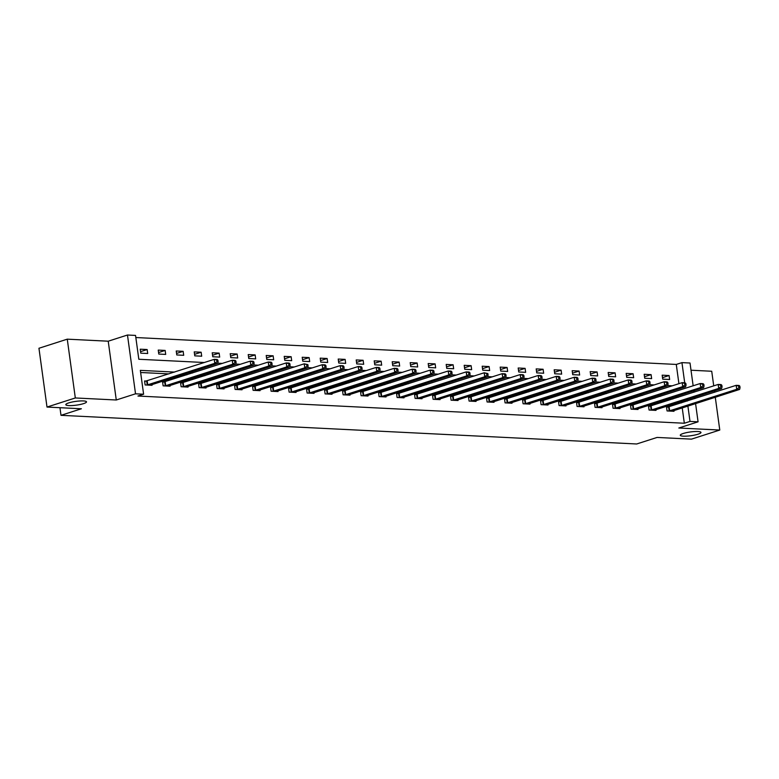 <?xml version="1.0" encoding="UTF-8"?>
<svg xmlns="http://www.w3.org/2000/svg" width="779" height="779" viewBox="0 0 779 779"><rect width="100%" height="100%" fill="white"/><g stroke="black" fill="none" stroke-linecap="round" stroke-linejoin="round"><path stroke-width="1.17" d="M683.241 433.484A10.439 1.899 -7.8 0 1 694.42 431.556A10.439 1.899 -7.8 0 1 700.964 432.433A10.439 1.899 -7.8 0 1 698.003 434.215A10.439 1.899 -7.8 0 1 686.825 436.133A10.439 1.899 -7.8 0 1 680.281 435.266A10.439 1.899 -7.8 0 1 683.241 433.484M68.776 402.889A10.439 1.899 -7.8 0 1 79.955 400.971A10.439 1.899 -7.8 0 1 86.498 401.837A10.439 1.899 -7.8 0 1 83.548 403.629A10.439 1.899 -7.8 0 1 72.359 405.547A10.439 1.899 -7.8 0 1 65.816 404.671A10.439 1.899 -7.8 0 1 68.776 402.889M678.918 383.687L676.279 364.436L681.946 362.624L690.019 363.024L693.144 385.8M713.73 385.868L711.724 371.252L691.002 370.22M695.579 403.59L698.072 421.819L678.821 428.012L719.777 430.047L691.46 439.142L657.087 437.438L636.696 443.981L60.996 415.324L81.386 408.771L47.003 407.057L38.95 348.262L67.267 339.167L75.32 397.962L116.275 399.997L135.527 393.814L127.474 335.019L135.546 335.418L138.818 359.255L204.361 362.517M116.275 399.997L108.223 341.202L67.267 339.167M108.223 341.202L127.474 335.019M676.279 364.436L135.838 337.531M719.777 430.047L715.288 397.261M714.606 392.265L714.411 390.863M47.003 407.057L75.32 397.962M59.954 407.709L60.996 415.324M140.775 353.169L147.698 353.51L147.153 349.537L140.23 349.196L140.775 353.169M158.78 354.065L165.693 354.406L165.158 350.433L158.234 350.092L158.78 354.065M176.775 354.961L183.698 355.302L183.153 351.329L176.229 350.988L176.775 354.961M194.769 355.857L201.693 356.198L201.148 352.225L194.224 351.884L194.769 355.857M212.764 356.753L219.688 357.094L219.142 353.121L212.229 352.78L212.764 356.753M230.769 357.649L237.692 357.989L237.147 354.017L230.224 353.676L230.769 357.649M248.764 358.544L255.687 358.885L255.142 354.912L248.219 354.572L248.764 358.544M266.759 359.44L273.682 359.781L273.137 355.808L266.214 355.467L266.759 359.44M284.763 360.336L291.687 360.677L291.142 356.704L284.218 356.363L284.763 360.336M302.758 361.232L309.682 361.573L309.136 357.6L302.213 357.259L302.758 361.232M320.753 362.128L327.677 362.469L327.131 358.496L320.208 358.155L320.753 362.128M338.758 363.024L345.672 363.365L345.136 359.392L338.213 359.051L338.758 363.024M356.753 363.92L363.676 364.26L363.131 360.288L356.207 359.947L356.753 363.92M374.748 364.815L381.671 365.156L381.126 361.183L374.202 360.843L374.748 364.815M392.743 365.711L399.666 366.052L399.121 362.079L392.207 361.738L392.743 365.711M410.747 366.607L417.671 366.958L417.125 362.985L410.202 362.634L410.747 366.607M428.742 367.503L435.665 367.854L435.12 363.881L428.197 363.53L428.742 367.503M446.737 368.399L453.66 368.749L453.115 364.776L446.192 364.426L446.737 368.399M464.742 369.295L471.655 369.645L471.12 365.672L464.196 365.322L464.742 369.295M482.737 370.191L489.66 370.541L489.115 366.568L482.191 366.218L482.737 370.191M500.731 371.086L507.655 371.437L507.11 367.464L500.186 367.113L500.731 371.086M518.726 371.982L525.65 372.333L525.104 368.36L518.191 368.009L518.726 371.982M536.731 372.878L543.654 373.229L543.109 369.256L536.186 368.905L536.731 372.878M554.726 373.774L561.649 374.124L561.104 370.152L554.181 369.801L554.726 373.774M572.721 374.67L579.644 375.02L579.099 371.047L572.176 370.697L572.721 374.67M590.725 375.566L597.649 375.916L597.104 371.943L590.18 371.593L590.725 375.566M608.72 376.461L615.644 376.812L615.098 372.839L608.175 372.489L608.72 376.461M626.715 377.357L633.639 377.708L633.093 373.735L626.17 373.384L626.715 377.357M644.72 378.253L651.634 378.604L651.098 374.631L644.175 374.28L644.72 378.253M662.715 379.149L669.638 379.5L669.093 375.527L662.169 375.176L662.715 379.149M174.593 372.08L140.337 370.376L143.609 394.213L137.941 396.034L684.332 423.24L682.229 407.884M681.547 402.879L681.352 401.487M672.871 398.994L668.927 398.799M654.876 398.098L650.932 397.903M636.871 397.202L632.938 397.008M618.877 396.307L614.943 396.112M600.882 395.411L596.938 395.216M582.877 394.515L578.943 394.32M564.882 393.619L560.948 393.424M546.887 392.723L542.944 392.528M528.883 391.827L524.949 391.633M510.888 390.931L506.954 390.737M492.893 390.036L488.949 389.841M474.898 389.14L470.954 388.945M456.893 388.244L452.959 388.039M438.898 387.348L434.964 387.144M420.903 386.452L416.96 386.248M402.899 385.556L398.965 385.352M384.904 384.66L380.97 384.456M366.909 383.765L362.965 383.56M348.914 382.859L344.97 382.664M330.909 381.963L326.976 381.768M312.915 381.067L308.981 380.873M294.92 380.171L290.976 379.977M276.915 379.276L272.981 379.081M258.92 378.38L254.986 378.185M240.925 377.484L236.982 377.289M222.921 376.588L218.987 376.393M204.926 375.692L200.992 375.497M186.931 374.796L182.987 374.602M168.936 373.901L140.629 372.498M146.452 381.067L144.582 380.98L145.128 384.953L152.051 385.293L151.954 384.573M164.457 381.963L162.587 381.876L163.132 385.848L170.056 386.189L169.949 385.469M182.452 382.859L180.582 382.771L181.127 386.744L188.051 387.085L187.953 386.365M200.446 383.755L198.577 383.667L199.122 387.64L206.046 387.981L205.948 387.26M218.441 384.651L216.581 384.563L217.127 388.536L224.04 388.877L223.943 388.166M236.446 385.547L234.576 385.459L235.122 389.432L242.045 389.773L241.948 389.062M254.441 386.442L252.571 386.355L253.117 390.328L260.04 390.668L259.943 389.958M272.436 387.338L270.576 387.251L271.111 391.224L278.035 391.564L277.937 390.854M290.44 388.234L288.571 388.146L289.116 392.119L296.039 392.46L295.942 391.749M308.435 389.13L306.566 389.042L307.111 393.015L314.034 393.356L313.937 392.645M326.43 390.036L324.561 389.938L325.106 393.911L332.029 394.252L331.932 393.541M344.435 390.931L342.565 390.834L343.111 394.807L350.024 395.148L349.927 394.437M362.43 391.827L360.56 391.73L361.105 395.703L368.029 396.044L367.931 395.333M380.425 392.723L378.555 392.626L379.1 396.599L386.024 396.939L385.926 396.229M398.42 393.619L396.56 393.522L397.095 397.494L404.019 397.835L403.921 397.124M416.424 394.515L414.555 394.417L415.1 398.39L422.023 398.731L421.926 398.02M434.419 395.411L432.549 395.313L433.095 399.286L440.018 399.627L439.921 398.916M452.414 396.307L450.544 396.209L451.09 400.182L458.013 400.523L457.916 399.812M470.419 397.202L468.549 397.105L469.094 401.078L476.018 401.428L475.911 400.708M488.414 398.098L486.544 398.001L487.089 401.974L494.013 402.324L493.915 401.604M506.408 398.994L504.539 398.897L505.084 402.87L512.007 403.22L511.91 402.5M524.403 399.89L522.543 399.793L523.089 403.765L530.002 404.116L529.905 403.395M542.408 400.786L540.538 400.688L541.084 404.661L548.007 405.012L547.91 404.291M560.403 401.682L558.533 401.584L559.079 405.557L566.002 405.908L565.905 405.187M578.398 402.577L576.538 402.48L577.073 406.453L583.997 406.804L583.899 406.083M596.402 403.473L594.533 403.376L595.078 407.349L602.001 407.699L601.904 406.979M614.397 404.369L612.528 404.272L613.073 408.245L619.996 408.595L619.899 407.875M632.392 405.265L630.523 405.168L631.068 409.141L637.991 409.491L637.894 408.771M650.397 406.161L648.527 406.063L649.073 410.036L655.996 410.387L655.889 409.666M668.392 407.057L666.522 406.959L667.067 410.932L673.991 411.283L673.893 410.562M698.072 421.819L689.999 421.42L687.896 406.063M684.332 423.24L689.999 421.42M143.609 394.213L135.527 393.814M693.826 390.795L694.021 392.197M694.702 397.193L694.897 398.595M684.702 382.762L681.946 362.624M217.74 363.18L222.356 363.413M235.735 364.075L240.36 364.309M253.74 364.971L258.355 365.205M271.735 365.867L276.35 366.101M289.73 366.773L294.355 366.997M307.734 367.669L312.35 367.892M325.729 368.564L330.345 368.788M343.724 369.46L348.349 369.684M361.729 370.356L366.344 370.58M379.724 371.252L384.339 371.476M397.718 372.148L402.334 372.372M415.713 373.044L420.339 373.268M433.718 373.939L438.334 374.163M451.713 374.835L456.328 375.059M469.708 375.731L474.333 375.955M487.712 376.627L492.328 376.851M505.707 377.523L510.323 377.747M523.702 378.419L528.318 378.643M541.707 379.315L546.322 379.539M559.702 380.21L564.317 380.434M577.697 381.106L582.312 381.33M595.692 382.002L600.317 382.226M613.696 382.898L618.312 383.122M631.691 383.794L636.307 384.028M649.686 384.69L654.311 384.923M667.691 385.586L672.306 385.819M678.528 397.173L674.595 396.978M660.534 396.277L656.6 396.083M642.539 395.381L638.595 395.187M624.544 394.486L620.6 394.291M606.539 393.59L602.605 393.395M588.544 392.694L584.61 392.499M570.549 391.798L566.606 391.603M552.545 390.902L548.611 390.707M534.55 390.006L530.616 389.812M516.555 389.111L512.611 388.916M498.55 388.215L494.616 388.02M480.555 387.319L476.621 387.124M462.56 386.423L458.617 386.228M444.566 385.527L440.622 385.332M426.561 384.631L422.627 384.437M408.566 383.735L404.632 383.541M390.571 382.84L386.627 382.645M372.566 381.944L368.633 381.739M354.572 381.048L350.638 380.843M336.577 380.152L332.633 379.948M318.572 379.256L314.638 379.052M300.577 378.36L296.643 378.156M282.582 377.464L278.639 377.26M264.587 376.569L260.644 376.364M246.583 375.663L242.649 375.468M228.588 374.767L224.654 374.572M210.593 373.871L206.649 373.677M192.588 372.975L188.654 372.781M687.214 401.068L687.02 399.666M140.571 351.66L147.153 349.537M158.565 352.556L165.158 350.433M176.57 353.452L183.153 351.329M194.565 354.348L201.148 352.225M212.56 355.243L219.142 353.121M230.555 356.139L237.147 354.017M248.559 357.035L255.142 354.912M266.554 357.931L273.137 355.808M284.549 358.827L291.142 356.704M302.554 359.723L309.136 357.6M320.549 360.619L327.131 358.496M338.544 361.514L345.136 359.392M356.548 362.41L363.131 360.288M374.543 363.306L381.126 361.183M392.538 364.202L399.121 362.079M410.533 365.098L417.125 362.985M428.538 365.994L435.12 363.881M446.533 366.89L453.115 364.776M464.527 367.785L471.12 365.672M482.532 368.681L489.115 366.568M500.527 369.577L507.11 367.464M518.522 370.473L525.104 368.36M536.517 371.369L543.109 369.256M554.521 372.265L561.104 370.152M572.516 373.16L579.099 371.047M590.511 374.056L597.104 371.943M608.516 374.952L615.098 372.839M626.511 375.848L633.093 373.735M644.506 376.744L651.098 374.631M662.51 377.64L669.093 375.527M146.997 385.04L214.79 363.316L217.672 363.462L150.181 385.206M144.651 381.457L214.244 359.343L217.127 359.489L217.896 360.161L216.747 360.102L216.961 361.69L218.11 361.748L217.896 360.161M216.961 361.69L214.79 363.316L214.244 359.343L216.747 360.102M217.672 363.462L218.11 361.748M164.992 385.936L232.785 364.212L235.667 364.358L168.186 386.102M162.645 382.353L232.239 360.239L235.122 360.385L235.891 361.057L234.742 360.998L234.956 362.586L236.115 362.644L235.891 361.057M234.956 362.586L232.785 364.212L232.239 360.239L234.742 360.998M235.667 364.358L236.115 362.644M182.997 386.832L250.78 365.108L253.662 365.254L186.181 386.997M180.65 383.249L250.234 361.135L253.126 361.281L253.896 361.953L252.737 361.894L252.961 363.481L254.11 363.54L253.896 361.953M252.961 363.481L250.78 365.108L250.234 361.135L252.737 361.894M253.662 365.254L254.11 363.54M200.992 387.728L268.784 366.003L271.667 366.149L204.176 387.893M198.645 384.144L268.239 362.031L271.121 362.177L271.89 362.848L270.732 362.79L270.956 364.377L272.105 364.436L271.89 362.848M270.956 364.377L268.784 366.003L268.239 362.031L270.732 362.79M271.667 366.149L272.105 364.436M218.987 388.624L286.779 366.899L289.661 367.045L222.181 388.789M216.64 385.04L286.234 362.926L289.116 363.072L289.885 363.744L288.736 363.686L288.951 365.273L290.109 365.332L289.885 363.744M288.951 365.273L286.779 366.899L286.234 362.926L288.736 363.686M289.661 367.045L290.109 365.332M236.991 389.519L304.774 367.795L307.656 367.941L240.175 389.685M234.645 385.936L304.229 363.822L307.89 364.64L306.731 364.582L306.945 366.169L308.104 366.227L307.89 364.64M306.945 366.169L304.774 367.795L304.229 363.822L306.731 364.582M307.656 367.941L308.104 366.227M254.986 390.415L322.769 368.691L325.661 368.837L258.17 390.581M252.639 386.832L322.233 364.718L325.116 364.864L325.885 365.536L324.726 365.478L324.95 367.075L326.099 367.123L325.885 365.536M324.95 367.075L322.769 368.691L322.233 364.718L324.726 365.478M325.661 368.837L326.099 367.123M272.981 391.311L340.774 369.587L343.656 369.733L276.175 391.477M270.634 387.728L340.228 365.614L343.111 365.76L343.88 366.432L342.731 366.373L342.945 367.97L344.094 368.019L343.88 366.432M342.945 367.97L340.774 369.587L340.228 365.614L342.731 366.373M343.656 369.733L344.094 368.019M290.986 392.207L358.768 370.483L361.651 370.629L294.17 392.373M288.639 388.624L358.223 366.51L361.105 366.656L361.875 367.328L360.726 367.269L360.94 368.866L362.099 368.915L361.875 367.328M360.94 368.866L358.768 370.483L358.223 366.51L360.726 367.269M361.651 370.629L362.099 368.915M308.981 393.103L376.763 371.379L379.655 371.525L312.165 393.268M306.634 389.519L376.218 367.406L379.11 367.552L379.879 368.224L378.721 368.165L378.945 369.762L380.094 369.811L379.879 368.224M378.945 369.762L376.763 371.379L376.218 367.406L378.721 368.165M379.655 371.525L380.094 369.811M326.976 394.008L394.768 372.274L397.65 372.42L330.16 394.164M324.629 390.415L394.223 368.301L397.105 368.448L397.874 369.119L396.725 369.061L396.939 370.658L398.088 370.707L397.874 369.119M396.939 370.658L394.768 372.274L394.223 368.301L396.725 369.061M397.65 372.42L398.088 370.707M344.97 394.904L412.763 373.17L415.645 373.316L348.164 395.06M342.624 391.311L412.218 369.197L415.1 369.343L415.869 370.015L414.72 369.957L414.934 371.554L416.093 371.612L415.869 370.015M414.934 371.554L412.763 373.17L412.218 369.197L414.72 369.957M415.645 373.316L416.093 371.612M362.975 395.8L430.758 374.066L433.64 374.212L366.159 395.956M360.628 392.207L430.212 370.093L433.105 370.239L433.874 370.911L432.715 370.853L432.929 372.45L434.088 372.508L433.874 370.911M432.929 372.45L430.758 374.066L430.212 370.093L432.715 370.853M433.64 374.212L434.088 372.508M380.97 396.696L448.753 374.962L451.645 375.108L384.154 396.852M378.623 393.103L448.217 370.989L451.099 371.135L451.869 371.807L450.71 371.749L450.934 373.345L452.083 373.404L451.869 371.807M450.934 373.345L448.753 374.962L448.217 370.989L450.71 371.749M451.645 375.108L452.083 373.404M398.965 397.592L466.757 375.858L469.64 376.004L402.159 397.748M396.618 393.999L466.212 371.885L469.094 372.031L469.864 372.703L468.715 372.644L468.929 374.241L470.088 374.3L469.864 372.703M468.929 374.241L466.757 375.858L466.212 371.885L468.715 372.644M469.64 376.004L470.088 374.3M416.969 398.488L484.752 376.754L487.635 376.9L420.154 398.644M414.623 394.895L484.207 372.781L487.868 373.599L486.709 373.55L486.924 375.137L488.082 375.196L487.868 373.599M486.924 375.137L484.752 376.754L484.207 372.781L486.709 373.55M487.635 376.9L488.082 375.196M434.964 399.384L502.747 377.649L505.639 377.796L438.149 399.539M432.618 395.79L502.202 373.677L505.094 373.823L505.863 374.495L504.704 374.446L504.928 376.033L506.077 376.091L505.863 374.495M504.928 376.033L502.747 377.649L502.202 373.677L504.704 374.446M505.639 377.796L506.077 376.091M452.959 400.279L520.752 378.545L523.634 378.691L456.143 400.435M450.613 396.686L520.206 374.572L523.089 374.718L523.858 375.39L522.709 375.342L522.923 376.929L524.072 376.987L523.858 375.39M522.923 376.929L520.752 378.545L520.206 374.572L522.709 375.342M523.634 378.691L524.072 376.987M470.954 401.175L538.747 379.441L541.629 379.587L474.148 401.331M468.617 397.582L538.201 375.468L541.084 375.614L541.853 376.286L540.704 376.238L540.918 377.825L542.077 377.883L541.853 376.286M540.918 377.825L538.747 379.441L538.201 375.468L540.704 376.238M541.629 379.587L542.077 377.883M488.959 402.071L556.742 380.337L559.624 380.483L492.143 402.227M486.612 398.478L556.196 376.364L559.088 376.51L559.858 377.182L558.699 377.133L558.923 378.721L560.072 378.779L559.858 377.182M558.923 378.721L556.742 380.337L556.196 376.364L558.699 377.133M559.624 380.483L560.072 378.779M506.954 402.967L574.746 381.233L577.629 381.379L510.138 403.123M504.607 399.374L574.201 377.26L577.083 377.406L577.852 378.088L576.703 378.029L576.918 379.616L578.067 379.675L577.852 378.088M576.918 379.616L574.746 381.233L574.201 377.26L576.703 378.029M577.629 381.379L578.067 379.675M524.949 403.863L592.741 382.129L595.623 382.275L528.143 404.019M522.602 400.27L592.196 378.156L595.078 378.302L595.847 378.983L594.698 378.925L594.913 380.512L596.071 380.571L595.847 378.983M594.913 380.512L592.741 382.129L592.196 378.156L594.698 378.925M595.623 382.275L596.071 380.571M542.953 404.759L610.736 383.025L613.618 383.171L546.137 404.914M540.607 401.166L610.191 379.052L613.073 379.198L613.852 379.879L612.693 379.821L612.907 381.408L614.066 381.467L613.852 379.879M612.907 381.408L610.736 383.025L610.191 379.052L612.693 379.821M613.618 383.171L614.066 381.467M560.948 405.655L628.731 383.92L631.623 384.066L564.132 405.81M558.601 402.061L628.195 379.948L631.078 380.094L631.847 380.775L630.688 380.717L630.912 382.304L632.061 382.362L631.847 380.775M630.912 382.304L628.731 383.92L628.195 379.948L630.688 380.717M631.623 384.066L632.061 382.362M578.943 406.55L646.736 384.816L649.618 384.962L582.137 406.706M576.596 402.957L646.19 380.843L649.073 380.989L649.842 381.671L648.693 381.613L648.907 383.2L650.066 383.258L649.842 381.671M648.907 383.2L646.736 384.816L646.19 380.843L648.693 381.613M649.618 384.962L650.066 383.258M596.948 407.446L664.73 385.712L667.613 385.858L600.132 407.602M594.601 403.853L664.185 381.739L667.067 381.885L667.837 382.567L666.688 382.508L666.902 384.096L668.061 384.154L667.837 382.567M666.902 384.096L664.73 385.712L664.185 381.739L666.688 382.508M667.613 385.858L668.061 384.154M614.943 408.342L682.725 386.608L685.617 386.754L618.127 408.498M612.596 404.749L682.18 382.645L685.072 382.781L685.841 383.463L684.683 383.404L684.907 384.992L686.056 385.05L685.841 383.463M684.907 384.992L682.725 386.608L682.18 382.645L684.683 383.404M685.617 386.754L686.056 385.05M632.938 409.238L700.73 387.514L703.612 387.65L636.122 409.394M630.591 405.645L700.185 383.541L703.067 383.677L703.836 384.359L702.687 384.3L702.901 385.887L704.05 385.946L703.836 384.359M702.901 385.887L700.73 387.514L700.185 383.541L702.687 384.3M703.612 387.65L704.05 385.946M650.932 410.134L718.725 388.409L721.607 388.546L654.126 410.29M648.586 406.541L718.18 384.437L721.062 384.573L721.831 385.254L720.682 385.196L720.896 386.783L722.055 386.842L721.831 385.254M720.896 386.783L718.725 388.409L718.18 384.437L720.682 385.196M721.607 388.546L722.055 386.842M668.937 411.03L736.72 389.305L739.602 389.442L672.121 411.185M666.59 407.436L736.174 385.332L739.067 385.469L739.836 386.15L738.677 386.092L738.901 387.679L740.05 387.738L739.836 386.15M738.901 387.679L736.72 389.305L736.174 385.332L738.677 386.092M739.602 389.442L740.05 387.738M147.231 384.992L146.686 381.019M147.737 384.865L147.192 380.892M165.226 385.887L164.69 381.914M165.732 385.761L165.197 381.788M183.231 386.783L182.685 382.81M183.737 386.657L183.192 382.684M201.225 387.679L200.68 383.706M201.732 387.553L201.186 383.58M219.22 388.575L218.675 384.602M219.727 388.448L219.181 384.475M237.225 389.471L236.68 385.498M237.731 389.344L237.186 385.371M255.22 390.367L254.675 386.394M255.726 390.24L255.181 386.267M273.215 391.262L272.669 387.29M273.721 391.136L273.176 387.163M291.219 392.158L290.674 388.185M291.726 392.032L291.18 388.059M309.214 393.054L308.669 389.081M309.721 392.928L309.175 388.955M327.209 393.95L326.664 389.977M327.716 393.823L327.17 389.851M345.204 394.846L344.669 390.873M345.71 394.719L345.175 390.746M363.209 395.742L362.663 391.769M363.715 395.615L363.17 391.642M381.204 396.638L380.658 392.665M381.71 396.511L381.165 392.538M399.199 397.533L398.653 393.561M399.705 397.407L399.16 393.434M417.203 398.429L416.658 394.456M417.71 398.303L417.164 394.33M435.198 399.325L434.653 395.362M435.704 399.199L435.159 395.226M453.193 400.231L452.648 396.258M453.699 400.094L453.154 396.122M471.198 401.127L470.652 397.154M471.704 400.99L471.159 397.017M489.193 402.022L488.647 398.05M489.699 401.886L489.154 397.913M507.187 402.918L506.642 398.945M507.694 402.782L507.148 398.809M525.182 403.814L524.647 399.841M525.689 403.678L525.153 399.705M543.187 404.71L542.642 400.737M543.693 404.574L543.148 400.601M561.182 405.606L560.637 401.633M561.688 405.469L561.143 401.497M579.177 406.502L578.631 402.529M579.683 406.365L579.138 402.392M597.181 407.398L596.636 403.425M597.688 407.261L597.142 403.288M615.176 408.293L614.631 404.32M615.683 408.157L615.137 404.184M633.171 409.189L632.626 405.216M633.678 409.053L633.132 405.08M651.166 410.085L650.631 406.112M651.672 409.949L651.137 405.976M669.171 410.981L668.625 407.008M669.677 410.845L669.132 406.872"/></g></svg>
